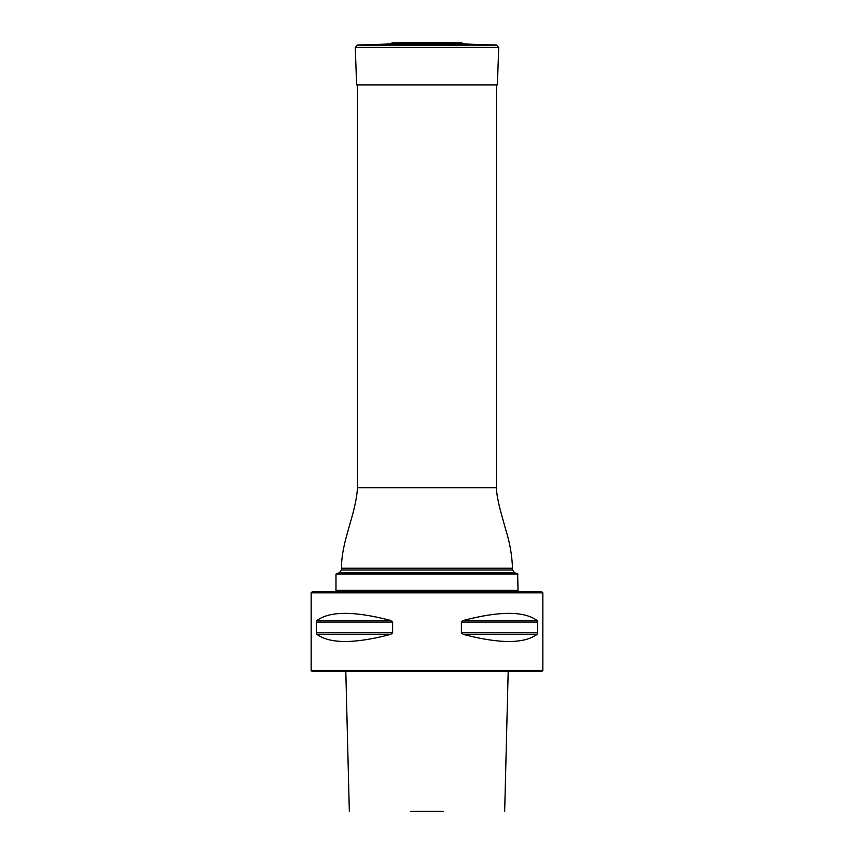 <?xml version="1.0" encoding="UTF-8"?>
<svg xmlns="http://www.w3.org/2000/svg" width="854" height="854" viewBox="0 0 854 854"><rect width="100%" height="100%" fill="white"/><g stroke="black" fill="none" stroke-linecap="round" stroke-linejoin="round"><path stroke-width="1.28" d="M339.316 572.842L336.337 573.642L517.663 573.642L514.684 572.842L339.316 572.842L341.493 570.002L341.493 568.22C341.312 540.828 355.744 515.389 357.495 487.677L357.495 84.941M518.015 574.101L335.985 574.101L335.985 590.285L518.015 590.285L517.663 573.642M335.985 591.747L335.985 590.648L518.015 590.648L518.015 591.747M542.845 592.857L311.155 592.857L312.265 591.747L541.735 591.747L542.845 592.857L542.845 670.454L311.155 670.454L311.155 592.857M542.845 670.454L541.735 671.554L312.265 671.554L311.155 670.454M537.625 632.803L537.625 622.054L537.006 620.463C524.036 610.984 499.462 610.984 463.295 620.463L461.384 622.054L461.384 632.803L463.295 634.394C499.462 643.863 524.036 643.863 537.006 634.394L537.625 632.803L461.384 632.803M392.616 632.803L392.616 622.054L390.705 620.463C354.538 610.984 329.964 610.984 316.994 620.463L316.375 622.054L316.375 632.803L316.994 634.394C329.964 643.863 354.538 643.863 390.705 634.394L392.616 632.803L316.375 632.803M410.838 811.3L443.162 811.3M451.52 42.753L401.369 42.7L391.815 43.042L390.107 43.949L463.893 43.949L496.58 45.091L498.715 47.376L355.285 47.376L356.598 84.941L497.402 84.941L498.715 47.376M357.495 487.677L496.505 487.677L496.505 84.941M341.493 570.002L512.507 570.002L512.507 568.22C512.005 554.94 509.699 541.948 505.6 529.256L499.878 508.504C497.348 497.882 496.345 491.37 496.505 487.677M341.493 568.22L512.507 568.22M390.705 634.394L316.994 634.394M390.705 620.463L316.994 620.463M392.616 622.054L316.375 622.054M537.006 634.394L463.295 634.394M537.006 620.463L463.295 620.463M537.625 622.054L461.384 622.054M391.815 43.042L462.185 43.042L463.893 43.949M390.107 43.949L357.42 45.091L496.58 45.091M514.684 572.842L512.507 570.002M345.817 671.554L349.329 811.3M504.671 811.3L508.183 671.554M401.369 42.7L402.48 42.753M452.374 42.7L401.626 42.7M452.631 42.7L462.185 43.042M357.42 45.091L355.285 47.376"/></g></svg>

